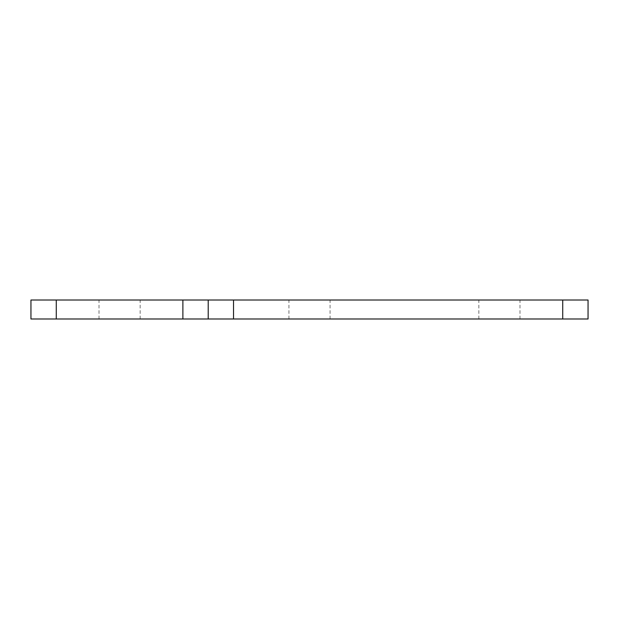 <?xml version="1.0" encoding="UTF-8"?>
<svg xmlns="http://www.w3.org/2000/svg" width="619" height="619" viewBox="0 0 619 619"><rect width="100%" height="100%" fill="white"/><g stroke="black" fill="none" stroke-linecap="round" stroke-linejoin="round"><path stroke-width="0.46" stroke-dasharray="3.1 2.32" d="M499.417 300.006L519.999 300.006L499.417 300.006M499.417 318.994L519.999 318.994L499.417 318.994M119.583 300.006L99.001 300.006L119.583 300.006M119.583 318.994L99.001 318.994L119.583 318.994M309.5 300.006L288.926 300.006L309.5 300.006M309.5 318.994L288.926 318.994L309.5 318.994M588.05 300.006L562.725 300.006L562.725 318.994L56.275 318.994L56.275 300.006L30.95 300.006L30.95 318.994L56.275 318.994M562.725 318.994L588.05 318.994M208.208 318.994L208.208 300.006M562.725 300.006L56.275 300.006M478.843 318.994L478.843 300.006M99.001 318.994L99.001 300.006M288.926 318.994L288.926 300.006M140.157 318.994L140.157 300.006M330.074 318.994L330.074 300.006M519.999 318.994L519.999 300.006"/><path stroke-width="0.93" d="M588.05 318.994L562.725 318.994L562.725 300.006L588.05 300.006L588.05 318.994L588.05 300.006M56.275 300.006L56.275 318.994L30.95 318.994L30.95 300.006L233.533 300.006L233.533 318.994L562.725 318.994M233.533 318.994L182.884 318.994L182.884 300.006M56.275 318.994L182.884 318.994M233.533 300.006L562.725 300.006M208.208 300.006L208.208 318.994"/></g></svg>
